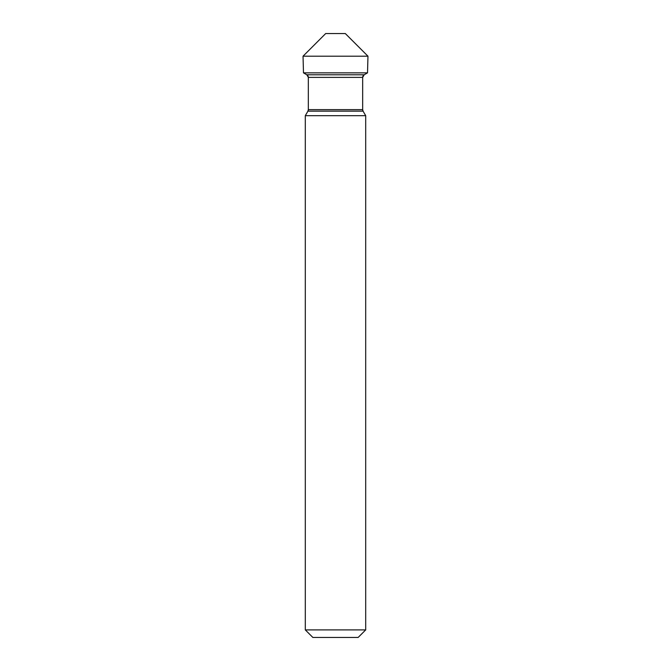 <?xml version="1.0" encoding="UTF-8"?>
<svg xmlns="http://www.w3.org/2000/svg" width="671" height="671" viewBox="0 0 671 671"><rect width="100%" height="100%" fill="white"/><g stroke="black" fill="none" stroke-linecap="round" stroke-linejoin="round"><path stroke-width="1.01" d="M365.695 629.901L365.695 115.68L365.695 629.901L358.146 637.45L365.695 629.901L365.695 115.68L305.305 115.68L305.305 629.901L365.695 629.901L358.146 637.45L312.854 637.45L305.305 629.901L312.854 637.45M365.695 115.68L363.078 111.151A3.019 3.019 0 0 1 362.675 109.641L362.675 77.391A3.019 3.019 0 0 1 364.185 74.783L367.523 72.854L367.96 56.196L303.04 56.196L303.477 72.854L367.523 72.854L367.96 56.196L345.313 33.55L367.96 56.196L345.313 33.55L325.687 33.55L303.04 56.196L303.477 72.854L306.815 74.783A3.019 3.019 0 0 1 308.325 77.391L308.325 109.641A3.019 3.019 0 0 1 307.922 111.151L305.305 115.68L305.305 629.901M305.305 115.68L307.922 111.151L363.078 111.151A3.019 3.019 0 0 1 362.675 109.641L362.675 77.391A3.019 3.019 0 0 1 364.185 74.783L367.523 72.854L367.96 56.196L345.313 33.55L367.96 56.196L367.523 72.854L367.96 56.196M303.04 56.196L325.687 33.55L303.04 56.196L303.477 72.854L306.815 74.783L364.185 74.783L362.675 77.391L308.325 77.391L306.815 74.783M307.922 111.151L308.325 109.641L362.675 109.641L363.078 111.151M308.325 109.641L308.325 77.391M362.675 109.641L362.675 77.391M364.185 74.783L367.523 72.854"/></g></svg>
